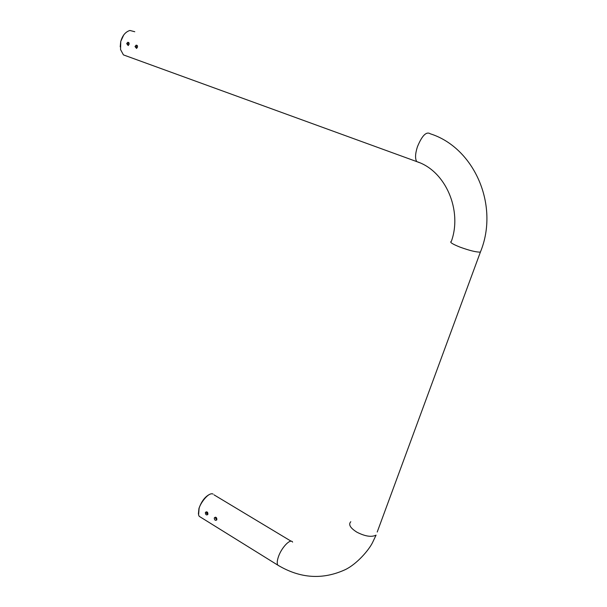 <?xml version="1.0" encoding="UTF-8"?>
<svg xmlns="http://www.w3.org/2000/svg" width="607" height="607" viewBox="0 0 607 607"><rect width="100%" height="100%" fill="white"/><g stroke="black" fill="none" stroke-linecap="round" stroke-linejoin="round"><path stroke-width="0.91" d="M134.777 31.731L129.898 30.464C125.452 31.883 122.409 35.563 120.77 41.504L120.543 49.546L123.426 54.888L127.349 56.314M120.209 46.815L120.732 41.458L123.729 34.948M198.406 513.871L198.952 508.454C201.478 501.306 205.09 496.587 209.794 494.288M213.049 494.045C208.11 491.753 199.316 504.925 199.05 508.841L198.588 514.979L199.195 516.314L200.864 517.354M216.798 519.774L216.684 519.994C215.356 520.776 214.552 520.184 214.256 518.211L214.483 517.657C216.046 516.845 216.836 517.498 216.851 519.63L216.798 519.774M216.699 519.971L215.265 517.756L215.515 517.179M207.882 514.281L207.723 514.592C206.365 515.343 205.576 514.721 205.348 512.718L205.568 512.247C207.101 511.458 207.875 512.118 207.898 514.22L207.882 514.281M207.746 514.561L206.365 512.278L206.585 511.807L205.568 512.247M135.02 46.564L136.56 48.416L137.463 47.209C137.668 45.753 137.197 45.085 136.059 45.199L135.02 46.564M137.167 45.464L136.135 46.815L136.59 48.408M126.681 43.605L128.183 45.548L129.079 44.341C129.268 42.9 128.805 42.232 127.698 42.338L126.681 43.605M128.783 42.611L127.804 43.856L128.229 45.525M207.647 512.483L206.547 513.56M206.471 513.385L207.518 512.308M480.805 251.002L480.38 252.117C499.773 205.136 473.953 147.547 430.317 133.806C426.326 131.218 422.009 135.581 417.373 146.902C415.203 153.806 414.991 158.708 416.736 161.599L419.407 162.638M377.213 532.036L480.38 252.117C476.313 252.231 469.552 250.577 460.083 247.148C452.268 244.029 449.355 242.117 451.335 241.411C462.511 210.667 445.788 170.924 416.736 161.599L123.426 54.888M279.228 566.005L277.771 565.117C300.177 578.539 322.719 580.026 345.406 569.578C356.901 563.979 368.722 550.268 372.493 542.666L376.074 535.124C371.567 537.37 365.179 536.391 356.908 532.195C350.254 527.984 348.206 524.494 350.785 521.732M199.195 516.314L277.771 565.117C276.936 563.653 277.065 561.141 278.158 557.59C281.011 548.03 290.533 537.931 292.604 542.104M291.148 541.232L214.013 494.842M127.698 42.338L128.745 42.573M136.059 45.199L137.144 45.449M214.483 517.657L215.493 517.21"/></g></svg>
